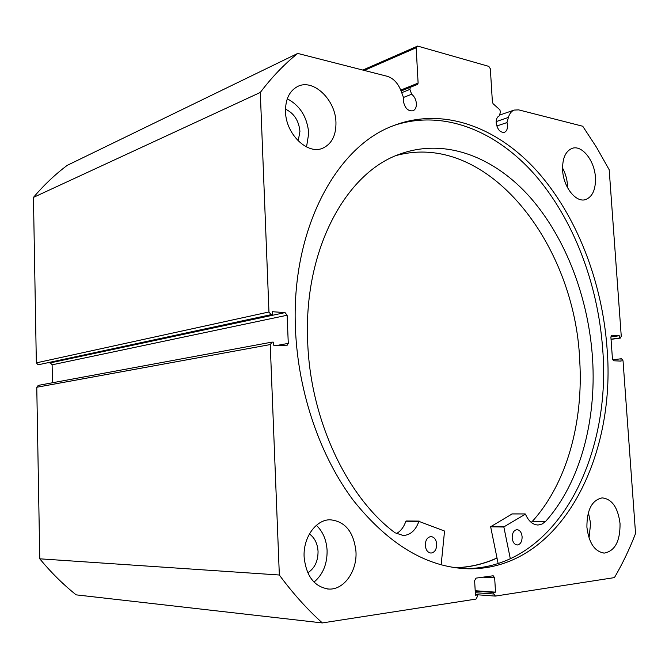 <?xml version="1.0" encoding="UTF-8"?>
<svg xmlns="http://www.w3.org/2000/svg" width="669" height="669" viewBox="0 0 669 669"><rect width="100%" height="100%" fill="white"/><g stroke="black" fill="none" stroke-linecap="round" stroke-linejoin="round"><path stroke-width="1" d="M497 557.946C483.854 563.984 469.906 567.245 455.171 567.73M496.791 126.006L506.985 122.569L507.503 125.471C507.612 129.058 506.592 131.341 504.434 132.32C500.103 132.679 497.351 129.485 496.172 122.753C496.072 119.199 497.075 116.924 499.191 115.929L500.496 112.041L499.827 109.758L493.145 103.779L492.409 102.148L490.344 68.79L488.822 66.382L417.632 46.069L416.177 47.758L418.108 83.098L417.464 84.478L410.356 87.271L409.888 89.412L401.718 92.682M260.3 92.447L268.963 311.988L271.096 314.664L38.141 364.806L36.343 362.857L33.45 197.388L260.3 92.447C271.848 77.169 284.325 64.165 297.722 53.428L387.217 76.291C393.322 78.206 397.938 83.09 401.074 90.934L403.491 97.498L403.248 100.459C404.636 107.985 407.906 111.43 413.066 110.778C415.374 109.641 416.486 107.257 416.394 103.611C416.026 99.589 414.446 96.461 411.652 94.229L409.888 89.412M403.474 97.457L411.652 94.229M462.705 568.533L464.219 568.566C555.437 569.745 612.143 458.039 602.61 348.223C597.802 283.388 573.408 219.156 534.84 174.718C496.206 130.815 443.229 108.888 393.707 125.546M607 347.646C602.058 281.39 576.803 215.769 536.998 171.08C497.151 126.951 442.585 106.179 392.578 126.006C335.478 147.406 290.664 230.805 295.497 329.75C298.207 392.661 320.15 456.266 353.424 500.512C389.015 544.984 427.458 567.747 468.76 568.792C560.02 569.955 616.601 457.83 607 347.646M586.897 527.155C588.887 543.044 594.691 551.682 604.324 553.079C614.936 551.047 620.18 541.238 620.046 523.651C618.022 507.62 612.068 499.024 602.184 497.878C591.973 500.036 586.872 509.795 586.897 527.155M589.029 538.018L590.61 523.392L588.377 512.471M304.127 557.051C306.21 576.293 314.422 586.964 328.772 589.063C343.941 590.066 357.263 571.142 355.967 551.565C353.742 531.788 345.07 521.184 329.942 519.771C315.793 519.729 302.998 537.709 304.127 557.051M314.012 582.105C322.935 574.571 327.292 564.017 327.099 550.436C326.455 539.891 322.876 531.521 316.362 525.341M562.629 170.386C563.449 187.211 576.042 202.95 585.592 199.588C592.583 196.803 595.853 189.377 595.418 177.335C594.574 160.61 581.921 144.613 572.095 148.367C565.414 151.236 562.261 158.578 562.629 170.386M567.546 187.696L567.454 184.87C566.994 178.799 565.355 173.162 562.537 167.961M285.504 111.664C285.822 134.461 308.016 155.392 323.06 148.05C331.866 143.743 336.164 135.18 335.955 122.352C335.621 99.656 313.025 78.089 297.421 86.602C289.343 91.059 285.37 99.413 285.504 111.664M306.527 146.963L308.752 133.148C307.18 117.008 300.013 105.56 287.277 98.803M285.471 109.164C294.009 113.22 298.834 120.621 299.938 131.383L298.198 140.908M309.413 533.954C314.639 537.742 317.516 543.546 318.051 551.365C318.076 561.232 314.647 568.374 307.757 572.798M285.036 312.599L287.126 315.241L52.115 364.814L50.342 362.874L285.036 312.599L272.392 311.721L272.509 314.764L271.096 314.664M277.167 345.396L288.28 343.389L287.126 315.241M288.28 343.389L286.8 345.789L273.721 345.246L273.604 342.185L272.183 342.118L270.243 344.577L279.341 575.014C292.788 593.261 307.121 609.233 322.341 622.931L475.994 599.09L477.407 596.539L477.315 594.925L475.458 595.201L474.622 580.65L476.035 578.125L493.195 575.775L494.667 577.849L482.959 577.171M475.316 592.701L493.814 594.022L493.722 592.433L495.52 592.157L494.667 577.849M493.814 594.022L495.445 596.071L614.443 577.606C622.521 563.724 629.562 549.015 635.55 533.494L623.04 360.817L621.744 358.835L620.932 358.801L621.1 361.109L613.749 360.775L612.436 358.776L610.889 337.076L611.633 335.269M620.238 338.088L611.048 339.367L620.238 338.088L619.427 338.037L619.26 335.738L611.926 335.228M620.397 338.079L621.258 336.256L609.191 169.75L596.589 147.423L582.741 126.24L518.684 109.875L514.135 110.076C511.417 111.171 509.502 113.621 508.398 117.426L506.985 122.569M322.341 622.931L76.157 594.858C63.129 584.447 51.003 572.43 39.764 558.816L36.77 387.259L38.242 385.394M52.115 364.814L52.458 382.76M48.728 362.832L50.342 362.874M38.141 364.806L272.509 314.764M33.45 197.388C43.861 185.112 55.126 174.433 67.243 165.343L297.722 53.428M279.341 575.014L39.764 558.816M362.832 70.061L417.632 46.069M416.177 47.758L364.271 70.429M612.679 359.797L620.932 358.801M610.881 336.9L619.26 335.738M611.04 339.191L619.427 338.037M475.433 594.783L477.315 594.925M475.207 590.735L495.52 592.157M475.224 591.128L493.722 592.433M455.848 567.822C470.349 567.262 484.072 564 497.025 558.055M510.33 558.807L503.841 526.913L525.433 514.126C528.552 521.218 532.8 524.847 538.16 525.006L542.082 524.036L545.611 521.394C580.056 482.934 596.48 420.918 592.575 358.977C588.661 298.424 566.041 238.323 530.141 197.322C494.174 156.805 444.944 137.53 399.552 154.213C346.274 172.644 304.01 248.776 307.615 339.543C309.571 418.108 346.5 496.783 395.003 532.767L403.332 535.534C410.532 534.974 415.725 530.258 418.903 521.368L444.551 531.052L441.147 564.853M498.137 563.541L490.645 526.746L512.128 513.943M522.121 536.873C522.037 541.731 520.432 544.432 517.288 544.984C514.386 544.599 512.68 542.183 512.178 537.742C512.262 532.9 513.859 530.199 516.97 529.639C519.897 530.007 521.611 532.415 522.121 536.873M436.723 544.315C436.564 549.567 434.658 552.485 431.012 553.062C427.7 552.627 425.793 550.043 425.283 545.31C425.451 540.092 427.332 537.174 430.936 536.58C434.281 536.973 436.205 539.557 436.723 544.315M531.211 522.405L532.407 521.293C566.936 483.261 583.519 421.871 579.722 360.566C575.089 244.302 487.935 130.873 396.424 155.459M545.611 521.394L532.407 521.293M396.357 533.636C400.698 531.203 403.859 527.08 405.84 521.26L419.087 521.134M36.343 362.857L268.963 311.988M270.243 344.577L36.77 387.259M400.748 90.089L418.108 83.098M410.356 87.271L401.099 90.992L410.381 87.263M496.155 121.607L508.398 117.426M503.849 527.013L490.653 526.846M418.903 521.368L405.84 521.26M525.065 513.959L511.877 513.943M504.041 526.461L490.845 526.302M603.697 553.062L604.324 553.079M327.225 588.946L328.772 589.063M585.066 199.73L585.592 199.588M321.965 148.468L323.06 148.05M271.748 342.16L38.125 385.419M495.185 596.079L475.425 594.632M468.76 568.792L464.219 568.566M499.643 115.093L514.135 110.076M419.195 521.101L406.133 520.992M403.332 535.534L402.404 535.509M538.16 525.006L537.567 525.006M525.173 513.917L511.994 513.901"/></g></svg>
